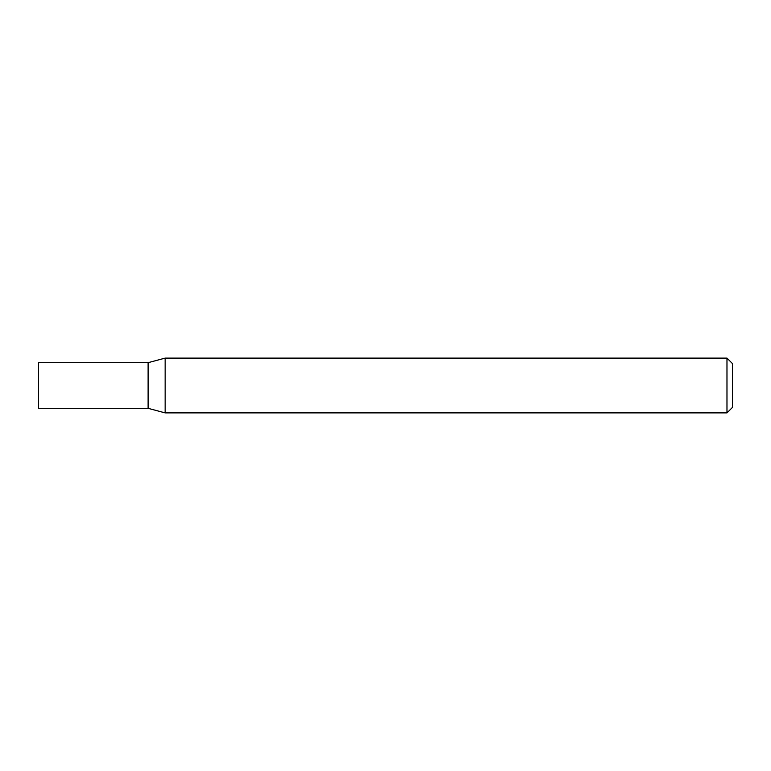 <?xml version="1.0" encoding="UTF-8"?>
<svg xmlns="http://www.w3.org/2000/svg" width="771" height="771" viewBox="0 0 771 771"><rect width="100%" height="100%" fill="white"/><g stroke="black" fill="none" stroke-linecap="round" stroke-linejoin="round"><path stroke-width="1.16" d="M148.109 362.678L148.109 408.322L165.148 412.89L165.148 358.11L148.109 362.678L148.109 408.322L38.55 408.322L38.55 362.678L148.109 362.678M726.976 358.11L726.976 412.89L732.45 407.416L732.45 363.584L726.976 358.11L165.148 358.11M726.976 412.89L165.148 412.89"/></g></svg>
